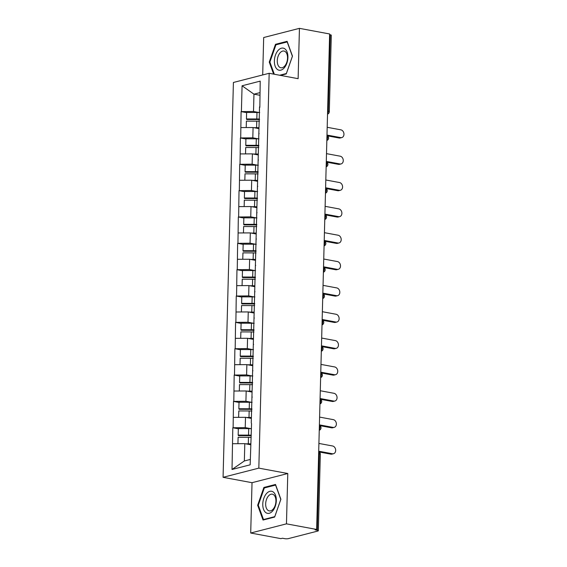 <?xml version="1.0" encoding="UTF-8"?>
<svg xmlns="http://www.w3.org/2000/svg" width="567" height="567" viewBox="0 0 567 567"><rect width="100%" height="100%" fill="white"/><g stroke="black" fill="none" stroke-linecap="round" stroke-linejoin="round"><path stroke-width="0.85" d="M250.706 533.023L286.463 523.844L287.781 473.516L252.024 482.694L250.706 533.023L280.899 538.643L282.458 538.239L284.662 538.65A2.594 0.553 -178.5 0 0 288.298 538.636L317.803 531.059A2.594 0.553 -178.5 0 0 318.328 530.74A2.594 0.553 -178.5 0 0 317.293 530.273L315.089 529.861L316.655 529.458L329.633 33.97L299.44 28.35L263.676 37.528L262.698 74.95M252.024 482.694L223.072 477.308L233.406 82.47L269.169 73.285L258.828 468.129L223.072 477.308M250.692 444.762L244.802 443.663L244.349 460.971L232.023 469.476L250.167 464.812L251.557 423.485M232.023 469.476L232.81 427.759L238.331 428.787M250.82 428.659L245.227 427.617L232.81 427.759M233.122 427.674L233.498 401.408L239.019 402.442M251.507 402.315L245.915 401.273L233.498 401.408M233.81 401.33L234.185 375.063L239.713 376.091M252.202 375.971L246.602 374.929L234.185 375.063M234.497 374.985L234.88 348.719L240.401 349.747M252.889 349.626L247.297 348.585L234.88 348.719M235.192 348.641L235.567 322.375L241.088 323.403M253.584 323.282L247.985 322.24L235.567 322.375M235.879 322.297L236.255 296.031L241.783 297.058M254.271 296.938L248.672 295.896L236.255 296.031M236.567 295.953L236.949 269.686L242.47 270.714M254.959 270.594L249.367 269.552L236.949 269.686M237.261 269.601L237.637 243.342L243.158 244.37M255.653 244.242L250.054 243.208L237.637 243.342M237.949 243.257L238.324 216.998L243.853 218.026M256.341 217.898L250.742 216.856L238.324 216.998M238.636 216.913L239.019 190.647L244.54 191.681M257.028 191.554L251.436 190.512L239.019 190.647M239.331 190.569L239.706 164.302L245.227 165.33M257.723 165.21L252.124 164.168L239.706 164.302M240.018 164.224L240.394 137.958L245.922 138.986M258.41 138.865L252.811 137.824L240.394 137.958M240.706 137.88L241.088 111.614L246.61 112.642M259.098 112.521L253.506 111.479L241.088 111.614M241.4 111.536L242.074 85.78L260.21 81.124L259.835 107.34M251.259 423.017L259.537 106.88M251.379 418.411L245.497 417.319L245.227 427.617M245.497 417.319L233.391 417.376M252.067 392.066L246.184 390.975L245.915 401.273M246.184 390.975L234.079 391.032M251.946 396.673L252.251 397.141M252.762 365.722L246.872 364.631L246.602 374.929M246.872 364.631L234.766 364.68M252.641 370.329L252.939 370.797M253.449 339.378L247.566 338.286L247.297 348.585M247.566 338.286L235.461 338.336M253.329 343.985L253.626 344.445M254.136 313.034L248.254 311.935L247.985 322.24M248.254 311.935L236.148 311.992M254.016 317.64L254.321 318.101M254.831 286.689L248.941 285.591L248.672 295.896M248.941 285.591L236.836 285.648M254.711 291.289L255.008 291.757M255.519 260.345L249.636 259.247L249.367 269.552M249.636 259.247L237.53 259.303M255.398 264.945L255.696 265.413M256.206 234.001L250.323 232.902L250.054 243.208M250.323 232.902L238.218 232.959M256.086 238.601L256.39 239.068M256.901 207.65L251.011 206.558L250.742 216.856M251.011 206.558L238.905 206.615M256.78 212.256L257.078 212.724M257.588 181.305L251.705 180.214L251.436 190.512M251.705 180.214L239.6 180.271M257.468 185.912L257.765 186.38M258.276 154.961L252.393 153.87L252.124 164.168M252.393 153.87L240.288 153.919M258.155 159.568L258.46 160.036M258.97 128.617L253.08 127.525L252.811 137.824M253.08 127.525L240.975 127.575M258.85 133.224L259.147 133.684M327.606 111.16L328.272 111.281L330.27 34.778L329.611 34.658M330.27 34.778A2.594 0.553 1.5 0 1 331.298 35.253L329.299 111.756A2.594 0.553 1.5 0 0 328.272 111.281A2.594 1.517 100.5 0 1 327.549 113.528M259.842 95.263L253.959 94.172L253.506 111.479M259.913 92.641L253.959 94.172L242.074 85.78M286.463 523.844L316.655 529.458M287.781 473.516L258.828 468.129M269.169 73.285L298.122 78.678L299.44 28.35M244.349 460.971L250.302 459.447M244.802 443.663L232.697 443.72M280.509 75.397L286.257 73.923L292.487 56.133L287.108 41.327L275.491 44.311L269.254 62.101L273.627 74.114M263.889 487.45L257.652 505.24L263.031 520.045L274.648 517.061L280.885 499.272L275.505 484.466L263.889 487.45L265.299 487.712M269.956 62.228L269.254 62.101M276.902 44.573L275.491 44.311M258.354 505.367L257.652 505.24M258.977 128.284A11.581 2.466 -178.5 0 0 256.915 128.234M259.516 119.602A11.581 2.466 -178.5 0 0 257.078 119.538L246.709 119.502L246.447 118.95L246.617 112.443L256.986 112.479L256.816 118.978L246.447 118.95M341.781 137.583L340.214 137.979A3.976 3.111 -104.4 0 1 339.123 138.015L340.689 137.611A3.976 3.111 75.6 0 0 341.781 137.583A3.976 3.111 75.6 0 0 343.928 133.635A3.976 3.111 75.6 0 0 340.895 129.843L327.187 127.291M259.7 112.542A14.175 3.019 -178.5 0 0 256.986 112.479M259.53 119.049A14.175 3.019 -178.5 0 0 256.816 118.978M258.991 127.731A14.175 3.019 -178.5 0 0 256.589 127.681L253.874 127.667M259.473 121.239A14.175 3.019 -178.5 0 0 256.759 121.175L246.39 121.14L246.22 127.554M340.689 137.611L326.982 135.059M339.123 138.015L327.393 135.832M258.29 154.628A11.581 2.466 -178.5 0 0 256.22 154.578M258.828 145.946A11.581 2.466 -178.5 0 0 256.39 145.882L246.021 145.847L245.759 145.294L245.929 138.787L256.298 138.823L256.128 145.329L245.759 145.294M341.086 163.927L339.527 164.331A3.976 3.111 -104.4 0 1 338.435 164.359L340.002 163.962A3.976 3.111 75.6 0 0 341.086 163.927A3.976 3.111 75.6 0 0 343.241 159.979A3.976 3.111 75.6 0 0 340.2 156.187L326.493 153.643M259.013 138.887A14.175 3.019 -178.5 0 0 256.298 138.823M258.843 145.393A14.175 3.019 -178.5 0 0 256.128 145.329M258.304 154.075A14.175 3.019 -178.5 0 0 255.894 154.026L253.187 154.011M258.786 147.583A14.175 3.019 -178.5 0 0 256.064 147.519L245.695 147.491L245.532 153.898M340.002 163.962L326.294 161.411M338.435 164.359L326.698 162.176M257.595 180.972A11.581 2.466 -178.5 0 0 255.533 180.923M258.134 172.29A11.581 2.466 -178.5 0 0 255.696 172.226L245.327 172.191L245.064 171.638L245.235 165.139L255.604 165.167L255.433 171.673L245.064 171.638M340.398 190.271L338.832 190.675A3.976 3.111 -104.4 0 1 337.748 190.703L339.307 190.306A3.976 3.111 75.6 0 0 340.398 190.271A3.976 3.111 75.6 0 0 342.553 186.323A3.976 3.111 75.6 0 0 339.513 182.539L325.805 179.987M258.318 165.231A14.175 3.019 -178.5 0 0 255.604 165.167M258.148 171.737A14.175 3.019 -178.5 0 0 255.433 171.673M257.609 180.419A14.175 3.019 -178.5 0 0 255.207 180.37L252.499 180.363M258.091 173.934A14.175 3.019 -178.5 0 0 255.377 173.863L245.008 173.835L244.838 180.242M339.307 190.306L325.6 187.755M337.748 190.703L326.011 188.52M256.908 207.316A11.581 2.466 -178.5 0 0 254.845 207.267M257.446 198.634A11.581 2.466 -178.5 0 0 255.008 198.57L244.639 198.542L244.377 197.982L244.547 191.483L254.916 191.511L254.746 198.018L244.377 197.982M339.711 216.615L338.145 217.019A3.976 3.111 -104.4 0 1 337.053 217.048L338.619 216.651A3.976 3.111 75.6 0 0 339.711 216.615A3.976 3.111 75.6 0 0 341.858 212.675A3.976 3.111 75.6 0 0 338.825 208.883L325.118 206.331M257.631 191.582A14.175 3.019 -178.5 0 0 254.916 191.511M257.461 198.081A14.175 3.019 -178.5 0 0 254.746 198.018M256.922 206.764A14.175 3.019 -178.5 0 0 254.519 206.714L251.805 206.707M257.404 200.279A14.175 3.019 -178.5 0 0 254.689 200.215L244.32 200.179L244.15 206.586M338.619 216.651L324.912 214.099M337.053 217.048L325.323 214.865M256.22 233.661A11.581 2.466 -178.5 0 0 254.151 233.618M256.759 224.979A11.581 2.466 -178.5 0 0 254.321 224.915L243.952 224.886L243.69 224.326L243.86 217.827L254.229 217.863L254.059 224.362L243.69 224.326M339.016 242.959L337.457 243.363A3.976 3.111 -104.4 0 1 336.366 243.399L337.932 242.995A3.976 3.111 75.6 0 0 339.016 242.959A3.976 3.111 75.6 0 0 341.171 239.019A3.976 3.111 75.6 0 0 338.13 235.227L324.423 232.676M256.943 217.926A14.175 3.019 -178.5 0 0 254.229 217.863M256.773 224.426A14.175 3.019 -178.5 0 0 254.059 224.362M256.234 233.108A14.175 3.019 -178.5 0 0 253.825 233.058L251.117 233.051M256.716 226.623A14.175 3.019 -178.5 0 0 253.995 226.559L243.626 226.524L243.463 232.931M337.932 242.995L324.225 240.443M336.366 243.399L324.629 241.209M255.526 260.012A11.581 2.466 -178.5 0 0 253.463 259.962M256.064 251.323A11.581 2.466 -178.5 0 0 253.626 251.266L243.257 251.231L242.995 250.671L243.165 244.171L253.534 244.207L253.364 250.706L242.995 250.671M338.329 269.304L336.763 269.708A3.976 3.111 -104.4 0 1 335.678 269.743L337.237 269.339A3.976 3.111 75.6 0 0 338.329 269.304A3.976 3.111 75.6 0 0 340.483 265.363A3.976 3.111 75.6 0 0 337.443 261.571L323.736 259.02M256.249 244.271A14.175 3.019 -178.5 0 0 253.534 244.207M256.078 250.77A14.175 3.019 -178.5 0 0 253.364 250.706M255.54 259.452A14.175 3.019 -178.5 0 0 253.137 259.402L250.423 259.395M256.022 252.967A14.175 3.019 -178.5 0 0 253.307 252.903L242.938 252.868L242.768 259.282M337.237 269.339L323.53 266.788M335.678 269.743L323.941 267.56M284.287 67.806A11.241 6.577 -79.5 0 0 287.157 52.171A11.241 6.577 -79.5 0 0 278.007 50.534A11.241 6.577 -79.5 0 0 275.137 66.162A11.241 6.577 -79.5 0 0 284.287 67.806M284.783 65.942A8.512 4.975 -79.5 0 0 287.519 57.026A8.512 4.975 -79.5 0 0 283.961 51.037A8.512 4.975 -79.5 0 0 280.027 52.866A8.512 4.975 -79.5 0 0 277.291 61.775A8.512 4.975 -79.5 0 0 280.849 67.771A8.512 4.975 -79.5 0 0 284.783 65.942M274.322 74.249L269.892 62.058L275.931 44.821L287.193 41.93L292.402 56.275L286.363 73.512L279.644 75.241M272.684 510.945A11.241 6.577 -79.5 0 0 275.555 495.31A11.241 6.577 -79.5 0 0 266.405 493.673A11.241 6.577 -79.5 0 0 263.535 509.301A11.241 6.577 -79.5 0 0 272.684 510.945M273.181 509.081A8.512 4.975 -79.5 0 0 275.916 500.165A8.512 4.975 -79.5 0 0 272.358 494.176A8.512 4.975 -79.5 0 0 268.425 496.005A8.512 4.975 -79.5 0 0 265.682 504.913A8.512 4.975 -79.5 0 0 269.247 510.902A8.512 4.975 -79.5 0 0 273.181 509.081M258.29 505.197L264.328 487.96L275.583 485.068L280.8 499.414L274.761 516.65L263.506 519.542L258.29 505.197M264.364 519.705L263.506 519.542M254.838 286.356A11.581 2.466 -178.5 0 0 252.776 286.307M255.377 277.674A11.581 2.466 -178.5 0 0 252.939 277.61L242.57 277.575L242.307 277.015L242.478 270.516L252.847 270.551L252.676 277.05L242.307 277.015M337.641 295.655L336.075 296.052A3.976 3.111 -104.4 0 1 334.984 296.087L336.55 295.683A3.976 3.111 75.6 0 0 337.641 295.655A3.976 3.111 75.6 0 0 339.789 291.707A3.976 3.111 75.6 0 0 336.755 287.916L323.048 285.364M255.561 270.615A14.175 3.019 -178.5 0 0 252.847 270.551M255.391 277.114A14.175 3.019 -178.5 0 0 252.676 277.05M254.852 285.803A14.175 3.019 -178.5 0 0 252.45 285.747L249.735 285.74M255.334 279.311A14.175 3.019 -178.5 0 0 252.62 279.248L242.251 279.212L242.081 285.626M336.55 295.683L322.843 293.132M334.984 296.087L323.254 293.904M254.151 312.7A11.581 2.466 -178.5 0 0 252.081 312.651M254.689 304.018A11.581 2.466 -178.5 0 0 252.251 303.955L241.882 303.919L241.62 303.366L241.79 296.86L252.159 296.895L251.989 303.395L241.62 303.366M336.947 321.999L335.388 322.396A3.976 3.111 -104.4 0 1 334.296 322.432L335.862 322.028A3.976 3.111 75.6 0 0 336.947 321.999A3.976 3.111 75.6 0 0 339.101 318.052A3.976 3.111 75.6 0 0 336.061 314.26L322.354 311.708M254.874 296.959A14.175 3.019 -178.5 0 0 252.159 296.895M254.703 303.458A14.175 3.019 -178.5 0 0 251.989 303.395M254.165 312.148A14.175 3.019 -178.5 0 0 251.755 312.091L249.048 312.084M254.647 305.656A14.175 3.019 -178.5 0 0 251.925 305.592L241.556 305.556L241.393 311.97M335.862 322.028L322.155 319.476M334.296 322.432L322.559 320.249M253.456 339.045A11.581 2.466 -178.5 0 0 251.394 338.995M253.995 330.363A11.581 2.466 -178.5 0 0 251.557 330.299L241.188 330.263L240.925 329.71L241.095 323.204L251.465 323.24L251.294 329.739L240.925 329.71M336.259 348.344L334.693 348.74A3.976 3.111 -104.4 0 1 333.609 348.776L335.168 348.372A3.976 3.111 75.6 0 0 336.259 348.344A3.976 3.111 75.6 0 0 338.414 344.396A3.976 3.111 75.6 0 0 335.373 340.604L321.666 338.052M254.179 323.303A14.175 3.019 -178.5 0 0 251.465 323.24M254.009 329.81A14.175 3.019 -178.5 0 0 251.294 329.739M253.47 338.492A14.175 3.019 -178.5 0 0 251.068 338.442L248.353 338.428M253.952 332A14.175 3.019 -178.5 0 0 251.238 331.936L240.869 331.901L240.699 338.315M335.168 348.372L321.461 345.827M333.609 348.776L321.872 346.593M252.769 365.389A11.581 2.466 -178.5 0 0 250.706 365.339M253.307 356.707A11.581 2.466 -178.5 0 0 250.869 356.643L240.5 356.608L240.238 356.055L240.408 349.548L250.777 349.584L250.607 356.09L240.238 356.055M335.572 374.688L334.006 375.092A3.976 3.111 -104.4 0 1 332.914 375.12L334.48 374.723A3.976 3.111 75.6 0 0 335.572 374.688A3.976 3.111 75.6 0 0 337.719 370.74A3.976 3.111 75.6 0 0 334.686 366.948L320.979 364.404M253.492 349.648A14.175 3.019 -178.5 0 0 250.777 349.584M253.321 356.154A14.175 3.019 -178.5 0 0 250.607 356.09M252.783 364.836A14.175 3.019 -178.5 0 0 250.38 364.787L247.666 364.772M253.265 358.344A14.175 3.019 -178.5 0 0 250.55 358.28L240.181 358.252L240.011 364.659M334.48 374.723L320.773 372.172M332.914 375.12L321.184 372.937M252.081 391.733A11.581 2.466 -178.5 0 0 250.012 391.684M252.62 383.051A11.581 2.466 -178.5 0 0 250.182 382.987L239.813 382.952L239.55 382.399L239.721 375.9L250.09 375.928L249.919 382.434L239.55 382.399M334.877 401.032L333.318 401.436A3.976 3.111 -104.4 0 1 332.227 401.464L333.793 401.067A3.976 3.111 75.6 0 0 334.877 401.032A3.976 3.111 75.6 0 0 337.032 397.084A3.976 3.111 75.6 0 0 333.991 393.3L320.284 390.748M252.804 375.992A14.175 3.019 -178.5 0 0 250.09 375.928M252.634 382.498A14.175 3.019 -178.5 0 0 249.919 382.434M252.095 391.18A14.175 3.019 -178.5 0 0 249.686 391.131L246.978 391.124M252.57 384.695A14.175 3.019 -178.5 0 0 249.856 384.624L239.487 384.596L239.324 391.003M333.793 401.067L320.086 398.516M332.227 401.464L320.49 399.281M251.387 418.077A11.581 2.466 -178.5 0 0 249.324 418.028M251.925 409.395A11.581 2.466 -178.5 0 0 249.487 409.331L239.118 409.303L238.856 408.743L239.026 402.244L249.395 402.272L249.225 408.779L238.856 408.743M334.19 427.376L332.623 427.78A3.976 3.111 -104.4 0 1 331.539 427.809L333.098 427.412A3.976 3.111 75.6 0 0 334.19 427.376A3.976 3.111 75.6 0 0 336.344 423.436A3.976 3.111 75.6 0 0 333.304 419.644L319.597 417.092M252.109 402.343A14.175 3.019 -178.5 0 0 249.395 402.272M251.939 408.842A14.175 3.019 -178.5 0 0 249.225 408.779M251.401 417.525A14.175 3.019 -178.5 0 0 248.998 417.475L246.284 417.468M251.883 411.04A14.175 3.019 -178.5 0 0 249.168 410.976L238.799 410.94L238.629 417.347M333.098 427.412L319.391 424.86M331.539 427.809L319.802 425.626M250.699 444.422A11.581 2.466 -178.5 0 0 248.637 444.379M251.238 435.739A11.581 2.466 -178.5 0 0 248.8 435.676L238.431 435.647L238.168 435.087L238.338 428.588L248.707 428.624L248.537 435.123L238.168 435.087M333.502 453.72L331.936 454.124A3.976 3.111 -104.4 0 1 330.844 454.16L332.411 453.756A3.976 3.111 75.6 0 0 333.502 453.72A3.976 3.111 75.6 0 0 335.65 449.78A3.976 3.111 75.6 0 0 332.616 445.988L318.909 443.437M251.422 428.687A14.175 3.019 -178.5 0 0 248.707 428.624M251.252 435.187A14.175 3.019 -178.5 0 0 248.537 435.123M250.713 443.869A14.175 3.019 -178.5 0 0 248.311 443.819L245.596 443.812M251.195 437.384A14.175 3.019 -178.5 0 0 248.481 437.32L238.112 437.285L237.942 443.692M332.411 453.756L318.704 451.204M330.844 454.16L319.115 451.97M317.293 530.273L319.299 453.77L318.64 453.65M318.328 530.74L320.327 454.238A2.594 0.553 -178.5 0 0 319.299 453.77A2.594 1.517 -79.5 0 0 318.689 451.864M326.854 139.879A2.594 1.517 100.5 0 0 327.577 137.625A2.594 1.517 -79.5 0 0 326.968 135.726M326.167 166.223A2.594 1.517 100.5 0 0 326.89 163.976A2.594 1.517 -79.5 0 0 326.273 162.07M325.479 192.567A2.594 1.517 100.5 0 0 326.195 190.321A2.594 1.517 -79.5 0 0 325.586 188.414M324.785 218.912A2.594 1.517 100.5 0 0 325.508 216.665A2.594 1.517 -79.5 0 0 324.898 214.758M324.097 245.256A2.594 1.517 100.5 0 0 324.82 243.009A2.594 1.517 -79.5 0 0 324.204 241.103M323.41 271.6A2.594 1.517 100.5 0 0 324.126 269.353A2.594 1.517 -79.5 0 0 323.516 267.447M322.715 297.944A2.594 1.517 100.5 0 0 323.438 295.698A2.594 1.517 -79.5 0 0 322.829 293.791M322.028 324.289A2.594 1.517 100.5 0 0 322.751 322.042A2.594 1.517 -79.5 0 0 322.134 320.142M321.34 350.64A2.594 1.517 100.5 0 0 322.056 348.386A2.594 1.517 -79.5 0 0 321.446 346.487M320.646 376.984A2.594 1.517 100.5 0 0 321.369 374.737A2.594 1.517 -79.5 0 0 320.759 372.831M319.958 403.328A2.594 1.517 100.5 0 0 320.681 401.082A2.594 1.517 -79.5 0 0 320.064 399.175M319.271 429.673A2.594 1.517 100.5 0 0 319.986 427.426A2.594 1.517 -79.5 0 0 319.377 425.519M256.759 121.175L256.589 127.681M256.064 147.519L255.894 154.026M255.377 173.863L255.207 180.37M254.689 200.215L254.519 206.714M253.995 226.559L253.825 233.058M253.307 252.903L253.137 259.402M252.62 279.248L252.45 285.747M251.925 305.592L251.755 312.091M251.238 331.936L251.068 338.442M250.55 358.28L250.38 364.787M249.856 384.624L249.686 391.131M249.168 410.976L248.998 417.475M248.481 437.32L248.311 443.819M327.528 114.144A2.594 2.594 0 0 0 329.299 111.756M326.84 140.488A2.594 2.594 0 0 0 326.968 135.619M326.153 166.833A2.594 2.594 0 0 0 326.28 161.964M325.458 193.177A2.594 2.594 0 0 0 325.586 188.308M324.771 219.521A2.594 2.594 0 0 0 324.898 214.652M324.083 245.872A2.594 2.594 0 0 0 324.211 240.996M323.388 272.217A2.594 2.594 0 0 0 323.516 267.34M322.701 298.561A2.594 2.594 0 0 0 322.829 293.692M322.013 324.905A2.594 2.594 0 0 0 322.141 320.036M321.319 351.249A2.594 2.594 0 0 0 321.446 346.38M320.631 377.594A2.594 2.594 0 0 0 320.759 372.725M319.944 403.938A2.594 2.594 0 0 0 320.072 399.069M319.249 430.282A2.594 2.594 0 0 0 319.377 425.413M320.327 454.238A2.594 2.594 0 0 0 318.689 451.757"/></g></svg>
